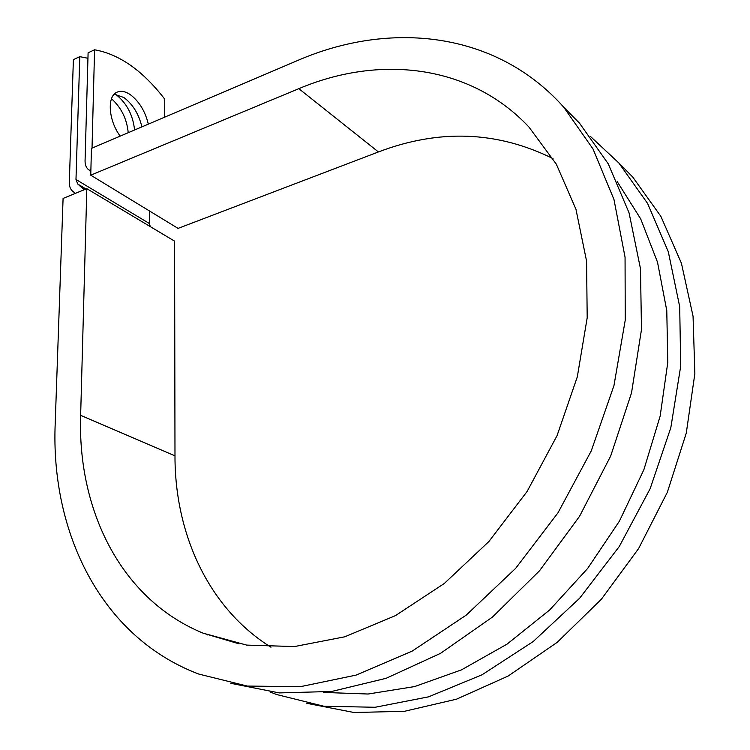 <?xml version="1.0" encoding="UTF-8"?>
<svg xmlns="http://www.w3.org/2000/svg" width="750" height="750" viewBox="0 0 750 750"><rect width="100%" height="100%" fill="white"/><g stroke="black" fill="none" stroke-linecap="round" stroke-linejoin="round"><path stroke-width="1.12" d="M111.506 98.737C121.331 107.681 126.9 119.006 128.222 132.703M115.537 94.219L115.753 94.359C126.675 103.022 132.947 114.9 134.578 130.003M148.331 124.134C145.209 111.263 139.209 101.438 130.331 94.678C125.156 91.209 120.6 90.431 116.644 92.362C106.8 96.741 108.647 120.891 120.206 136.125M141.9 126.872C138.797 114.028 132.797 104.241 123.891 97.519L114.253 94.181M90.862 170.878L88.819 169.875C86.259 167.963 85.003 164.916 85.069 160.734L88.097 52.791L94.575 49.781L92.025 148.134M94.575 49.781C119.362 54.178 142.753 70.641 164.738 99.159L164.709 117.159M75.422 193.359L72.872 191.428C70.425 189.469 69.234 186.412 69.319 182.278L73.388 59.625L79.781 56.653L87.947 58.266M84.262 189.731L77.775 184.069L75.984 179.503L79.781 56.653M150.197 226.566L149.569 223.631L149.644 211.078M207.131 634.359L207.769 635.006M323.522 692.428L368.1 694.022L414.572 686.578L461.438 669.881L507.038 644.138L549.656 609.984L587.616 568.491L619.425 521.128L643.884 469.678L660.15 416.109L667.781 362.428L666.778 310.566L657.525 262.247L640.697 218.897L617.231 181.65M230.859 683.344L279.328 692.916L331.706 691.462L386.156 678.3L440.531 653.334L492.45 617.081L539.531 570.769L579.553 516.3L610.659 456.075L631.528 392.859L641.484 329.503L640.481 268.716L629.072 212.878L608.288 163.894L579.487 123.141L563.691 107.147L593.025 148.978L613.969 199.491L625.059 257.222L625.237 320.138L613.941 385.669L591.253 450.909L558 512.784L515.634 568.378L466.219 615.141L412.172 651.122L356.044 675.122L300.338 686.691L247.284 686.062L198.75 674.062C100.388 636.778 50.597 531.684 55.2 423.544L63.084 198.431L86.822 188.672L80.644 415.35C77.438 509.456 120.441 599.25 203.128 633.169L246.684 645.103L294.459 646.556L344.738 636.806L395.438 615.637L444.281 583.491L488.916 541.5L527.119 491.447L557.044 435.666L577.312 376.837L587.194 317.766L586.575 261.122L575.953 209.278L556.303 164.128L528.938 127.041C469.744 63.966 378.769 54.853 298.837 88.669L90.75 175.181L178.059 228.394L378.431 151.95C439.125 128.822 497.325 131.044 553.022 158.616M563.691 107.147C495.816 30.863 389.316 20.653 297.581 60.525L91.444 148.378L90.75 175.181M306.872 703.331L353.962 712.5L404.438 711.309L456.525 699.178L508.181 676.022L557.203 642.337L601.359 599.269L638.625 548.531L667.331 492.319L686.269 433.144L694.856 373.622L693.056 316.238L681.413 263.222L660.881 216.375L632.737 177.037L618.178 162.234M270.066 691.95L276.637 694.538L323.878 706.247L375.113 707.269L428.531 696.853L481.997 674.812L533.175 641.559L579.675 598.2L619.275 546.506L650.109 488.784L670.819 427.725L680.709 366.131L679.697 306.684L668.316 251.794L647.569 203.409L618.825 162.966L590.372 136.387M80.644 415.35L174.984 455.869C174.834 533.475 208.116 607.959 270.966 647.222M579.487 123.141L563.812 107.278M174.984 455.869L174.6 241.153L86.822 188.672M149.569 223.631L75.984 179.503M86.034 189L77.775 184.069M85.359 189.272L82.181 187.378M298.837 88.669L378.431 151.95M90.853 171.122L89.616 170.363M632.737 177.037L618.825 162.966M238.875 643.781L203.128 633.169"/></g></svg>
